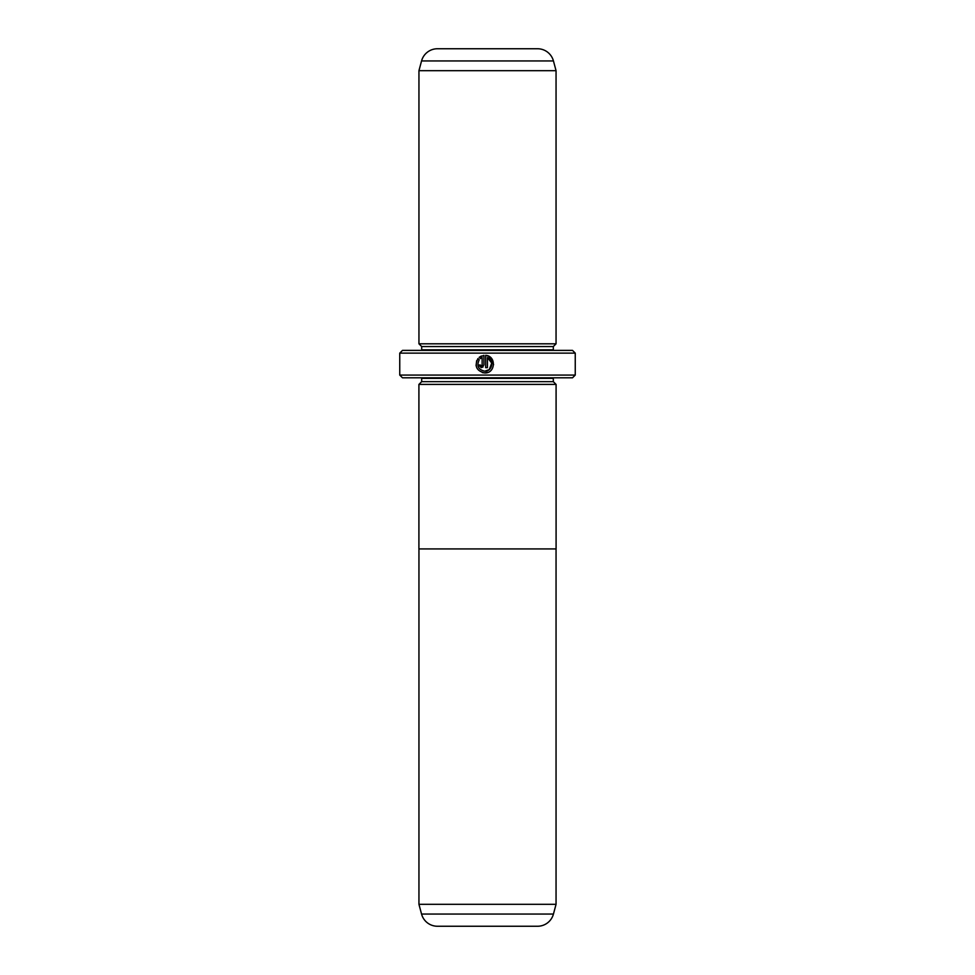 <?xml version="1.0" encoding="UTF-8"?>
<svg xmlns="http://www.w3.org/2000/svg" width="975" height="975" viewBox="0 0 975 975"><rect width="100%" height="100%" fill="white"/><g stroke="black" fill="none" stroke-linecap="round" stroke-linejoin="round"><path stroke-width="1.46" d="M421.553 914.05L553.447 914.05A16.453 16.453 0 0 1 537.554 926.25L437.446 926.25A16.453 16.453 0 0 1 421.553 914.05L418.945 904.312L556.055 904.312L556.055 548.925M418.945 904.312L418.945 548.925M553.447 914.05L556.055 904.312M418.909 548.925L556.091 548.925L556.091 384.394L418.909 384.394L418.909 548.925M482.332 372.608L484.782 372.95C476.531 371 474.264 366.198 477.957 358.556L479.212 359.812C476.409 365.893 478.274 369.683 484.782 371.195C492.253 371.621 494.532 360.019 487.427 357.593L487.427 367.66L485.66 367.66L485.66 355.363C496.482 355.887 495.592 373.51 484.782 372.95L487.951 372.365M493.594 364.577L488.877 356.326M488.853 356.314L485.66 355.363M482.138 365.016L481.26 365.893L480.37 365.016L481.26 365.893L482.138 365.016L482.138 357.593L480.456 358.568L479.2 357.313L483.905 355.363L483.905 365.016L481.26 367.66L483.125 366.893M463.369 48.75L511.631 48.75L463.369 48.75M418.945 384.394L421.688 381.652L553.312 381.652L556.055 384.394M553.312 381.652L553.312 378.361A2.742 2.742 0 0 1 553.373 377.812M421.688 381.652L421.688 378.361L553.312 378.361M418.945 343.809L556.055 343.809L556.055 70.688L418.945 70.688L418.945 343.809L421.688 346.552L553.312 346.552L556.055 343.809M556.055 70.688L553.447 60.95A16.453 16.453 0 0 0 537.554 48.75L437.446 48.75A16.453 16.453 0 0 0 421.553 60.95L418.945 70.688M421.688 346.552L421.688 349.842L553.312 349.842L553.312 346.552M575.25 375.07L572.508 377.812L402.492 377.812L399.75 375.07L575.25 375.07L575.25 353.133L399.75 353.133L402.492 350.391L572.508 350.391L575.25 353.133M481.26 367.66L478.615 365.016L480.37 365.016M399.75 375.07L399.75 353.133M480.456 358.568L482.138 357.593M481.394 355.997L479.2 357.313M476.665 360.677L476.08 365.552L476.799 367.88M487.427 357.593L491.753 363.066L489.267 369.574L484.782 371.195M553.447 60.95L421.553 60.95"/></g></svg>
